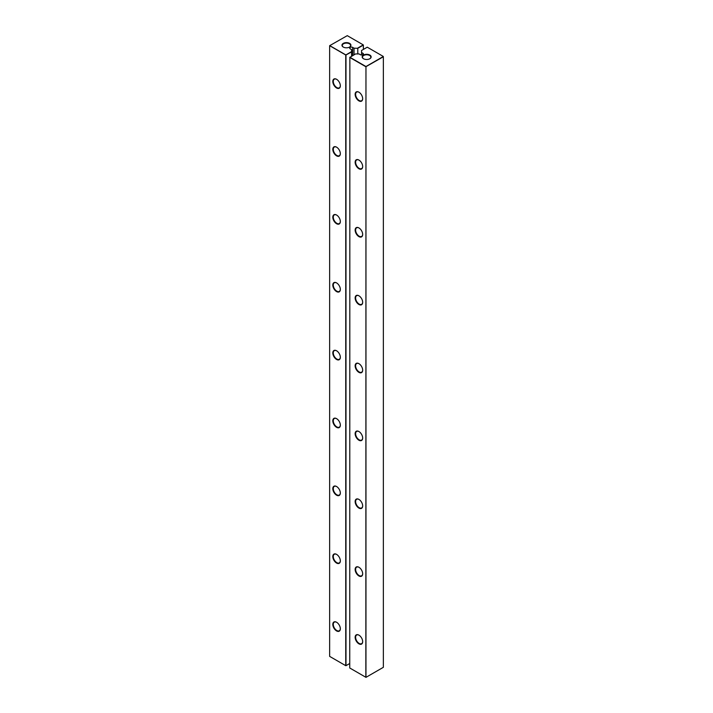 <?xml version="1.0" encoding="UTF-8"?>
<svg xmlns="http://www.w3.org/2000/svg" width="713" height="713" viewBox="0 0 713 713"><rect width="100%" height="100%" fill="white"/><g stroke="black" fill="none" stroke-linecap="round" stroke-linejoin="round"><path stroke-width="1.07" d="M383.246 56.55L365.965 66.532L365.965 677.35L383.362 667.306L383.362 56.755L365.849 66.737L349.744 57.432L355.564 53.938L359.076 53.938L360.439 54.723A1.747 1.007 0 0 0 362.338 54.937A1.747 1.007 0 0 0 363.416 54.01A1.747 1.007 0 0 0 362.908 53.297L361.544 52.512L361.544 55.017M365.849 677.279L365.965 66.532L349.86 57.236L349.744 667.983L365.849 677.279M361.544 52.512L361.544 50.48L367.257 47.192L383.246 56.416M363.496 55.061A4.492 2.594 0 0 0 363.496 58.724A4.492 2.594 0 0 0 369.842 58.724A4.492 2.594 0 0 0 369.842 55.061A4.492 2.594 0 0 0 363.496 55.061M362.667 98.697A5.321 3.075 -120 0 0 358.906 92.182A5.321 3.075 -120 0 0 355.145 94.357A5.321 3.075 -120 0 0 358.906 100.872A5.321 3.075 -120 0 0 362.667 98.697M362.667 166.566A5.321 3.075 -120 0 0 358.906 160.051A5.321 3.075 -120 0 0 355.145 162.225A5.321 3.075 -120 0 0 358.906 168.74A5.321 3.075 -120 0 0 362.667 166.566M362.667 234.434A5.321 3.075 -120 0 0 358.906 227.919A5.321 3.075 -120 0 0 355.145 230.094A5.321 3.075 -120 0 0 358.906 236.609A5.321 3.075 -120 0 0 362.667 234.434M362.667 370.172A5.321 3.075 -120 0 0 358.906 363.657A5.321 3.075 -120 0 0 355.145 365.831A5.321 3.075 -120 0 0 358.906 372.346A5.321 3.075 -120 0 0 362.667 370.172M362.667 302.303A5.321 3.075 -120 0 0 358.906 295.788A5.321 3.075 -120 0 0 355.145 297.963A5.321 3.075 -120 0 0 358.906 304.478A5.321 3.075 -120 0 0 362.667 302.303M362.667 641.655A5.321 3.075 -120 0 0 358.906 635.131A5.321 3.075 -120 0 0 355.145 637.306A5.321 3.075 -120 0 0 358.906 643.821A5.321 3.075 -120 0 0 362.667 641.655M362.667 573.778A5.321 3.075 -120 0 0 358.906 567.263A5.321 3.075 -120 0 0 355.145 569.437A5.321 3.075 -120 0 0 358.906 575.952A5.321 3.075 -120 0 0 362.667 573.778M362.667 438.04A5.321 3.075 -120 0 0 358.906 431.525A5.321 3.075 -120 0 0 355.145 433.7A5.321 3.075 -120 0 0 358.906 440.215A5.321 3.075 -120 0 0 362.667 438.04M362.667 505.909A5.321 3.075 -120 0 0 358.906 499.394A5.321 3.075 -120 0 0 355.145 501.569A5.321 3.075 -120 0 0 358.906 508.084A5.321 3.075 -120 0 0 362.667 505.909M369.717 58.796A4.153 2.397 0 0 0 370.822 57.165A4.153 2.397 0 0 0 368.256 54.946A4.153 2.397 0 0 0 363.728 55.471A4.153 2.397 0 0 0 362.516 57.165A4.153 2.397 0 0 0 363.612 58.796M359.031 92.253A4.991 2.879 -120 0 0 356.652 92.075A4.991 2.879 -120 0 0 356.652 97.833A4.991 2.879 -120 0 0 361.643 100.711A4.991 2.879 -120 0 0 362.667 98.563M359.031 160.122A4.991 2.879 -120 0 0 356.652 159.944A4.991 2.879 -120 0 0 356.652 165.701A4.991 2.879 -120 0 0 361.643 168.58A4.991 2.879 -120 0 0 362.667 166.432M359.031 227.991A4.991 2.879 -120 0 0 356.652 227.812A4.991 2.879 -120 0 0 356.652 233.57A4.991 2.879 -120 0 0 361.643 236.449A4.991 2.879 -120 0 0 362.667 234.301M359.031 363.728A4.991 2.879 -120 0 0 356.652 363.55A4.991 2.879 -120 0 0 356.652 369.307A4.991 2.879 -120 0 0 361.643 372.186A4.991 2.879 -120 0 0 362.667 370.038M359.031 295.859A4.991 2.879 -120 0 0 356.652 295.681A4.991 2.879 -120 0 0 356.652 301.439A4.991 2.879 -120 0 0 361.643 304.317A4.991 2.879 -120 0 0 362.667 302.169M359.031 635.203A4.991 2.879 -120 0 0 356.652 635.025A4.991 2.879 -120 0 0 356.652 640.782A4.991 2.879 -120 0 0 361.643 643.661A4.991 2.879 -120 0 0 362.667 641.513M359.031 567.334A4.991 2.879 -120 0 0 356.652 567.156A4.991 2.879 -120 0 0 356.652 572.913A4.991 2.879 -120 0 0 361.643 575.792A4.991 2.879 -120 0 0 362.667 573.644M359.031 431.597A4.991 2.879 -120 0 0 356.652 431.418A4.991 2.879 -120 0 0 356.652 437.176A4.991 2.879 -120 0 0 361.643 440.055A4.991 2.879 -120 0 0 362.667 437.907M359.031 499.465A4.991 2.879 -120 0 0 356.652 499.287A4.991 2.879 -120 0 0 356.652 505.045A4.991 2.879 -120 0 0 361.643 507.923A4.991 2.879 -120 0 0 362.667 505.775M363.38 49.429L363.38 45.079L357.783 48.315L357.783 53.938M354.04 54.821L354.04 48.181L357.783 48.315M351.571 56.247L351.571 51.63L345.858 54.928L329.754 45.623L347.276 35.65L363.256 44.883L357.552 48.181M351.571 51.63L351.571 49.598L350.208 48.814A1.747 1.007 0 0 1 349.7 48.101A1.747 1.007 0 0 1 350.778 47.174A1.747 1.007 0 0 1 352.677 47.388L354.04 48.181M343.274 43.386A4.492 2.594 0 0 0 343.274 47.049A4.492 2.594 0 0 0 349.62 47.049A4.492 2.594 0 0 0 349.62 43.386A4.492 2.594 0 0 0 343.274 43.386M349.744 663.509L345.983 665.675L345.983 55.124L329.638 45.694L329.638 656.379L345.743 665.675L345.743 55.124L351.571 51.897M349.504 47.12A4.153 2.397 0 0 0 350.609 45.489A4.153 2.397 0 0 0 348.042 43.27A4.153 2.397 0 0 0 343.514 43.796A4.153 2.397 0 0 0 342.293 45.489A4.153 2.397 0 0 0 343.399 47.12M340.333 560.89A5.321 3.075 -120 0 0 336.572 554.375A5.321 3.075 -120 0 0 332.811 556.541A5.321 3.075 -120 0 0 336.572 563.056A5.321 3.075 -120 0 0 340.333 560.89M340.333 493.022A5.321 3.075 -120 0 0 336.572 486.507A5.321 3.075 -120 0 0 332.811 488.672A5.321 3.075 -120 0 0 336.572 495.187A5.321 3.075 -120 0 0 340.333 493.022M340.333 289.416A5.321 3.075 -120 0 0 336.572 282.901A5.321 3.075 -120 0 0 332.811 285.066A5.321 3.075 -120 0 0 336.572 291.581A5.321 3.075 -120 0 0 340.333 289.416M340.333 357.284A5.321 3.075 -120 0 0 336.572 350.769A5.321 3.075 -120 0 0 332.811 352.935A5.321 3.075 -120 0 0 336.572 359.45A5.321 3.075 -120 0 0 340.333 357.284M340.333 425.153A5.321 3.075 -120 0 0 336.572 418.638A5.321 3.075 -120 0 0 332.811 420.804A5.321 3.075 -120 0 0 336.572 427.319A5.321 3.075 -120 0 0 340.333 425.153M340.333 628.759A5.321 3.075 -120 0 0 336.572 622.244A5.321 3.075 -120 0 0 332.811 624.41A5.321 3.075 -120 0 0 336.572 630.925A5.321 3.075 -120 0 0 340.333 628.759M340.333 153.678A5.321 3.075 -120 0 0 336.572 147.154A5.321 3.075 -120 0 0 332.811 149.329A5.321 3.075 -120 0 0 336.572 155.844A5.321 3.075 -120 0 0 340.333 153.678M340.333 221.547A5.321 3.075 -120 0 0 336.572 215.023A5.321 3.075 -120 0 0 332.811 217.198A5.321 3.075 -120 0 0 336.572 223.713A5.321 3.075 -120 0 0 340.333 221.547M340.333 85.801A5.321 3.075 -120 0 0 336.572 79.286A5.321 3.075 -120 0 0 332.811 81.46A5.321 3.075 -120 0 0 336.572 87.975A5.321 3.075 -120 0 0 340.333 85.801M336.696 554.447A4.991 2.879 -120 0 0 334.317 554.259A4.991 2.879 -120 0 0 334.317 560.017A4.991 2.879 -120 0 0 339.308 562.896A4.991 2.879 -120 0 0 340.333 560.748M336.696 486.578A4.991 2.879 -120 0 0 334.317 486.391A4.991 2.879 -120 0 0 334.317 492.148A4.991 2.879 -120 0 0 339.308 495.027A4.991 2.879 -120 0 0 340.333 492.879M336.696 282.963A4.991 2.879 -120 0 0 334.317 282.785A4.991 2.879 -120 0 0 334.317 288.542A4.991 2.879 -120 0 0 339.308 291.421A4.991 2.879 -120 0 0 340.333 289.273M336.696 350.841A4.991 2.879 -120 0 0 334.317 350.653A4.991 2.879 -120 0 0 334.317 356.411A4.991 2.879 -120 0 0 339.308 359.29A4.991 2.879 -120 0 0 340.333 357.142M336.696 418.709A4.991 2.879 -120 0 0 334.317 418.522A4.991 2.879 -120 0 0 334.317 424.28A4.991 2.879 -120 0 0 339.308 427.158A4.991 2.879 -120 0 0 340.333 425.01M336.696 622.315A4.991 2.879 -120 0 0 334.317 622.128A4.991 2.879 -120 0 0 334.317 627.886A4.991 2.879 -120 0 0 339.308 630.764A4.991 2.879 -120 0 0 340.333 628.616M336.696 147.226A4.991 2.879 -120 0 0 334.317 147.047A4.991 2.879 -120 0 0 334.317 152.805A4.991 2.879 -120 0 0 339.308 155.684A4.991 2.879 -120 0 0 340.333 153.536M336.696 215.094A4.991 2.879 -120 0 0 334.317 214.916A4.991 2.879 -120 0 0 334.317 220.673A4.991 2.879 -120 0 0 339.308 223.552A4.991 2.879 -120 0 0 340.333 221.404M336.696 79.357A4.991 2.879 -120 0 0 334.317 79.179A4.991 2.879 -120 0 0 334.317 84.936A4.991 2.879 -120 0 0 339.308 87.815A4.991 2.879 -120 0 0 340.333 85.667M362.908 54.723L362.908 53.297M352.677 55.605L352.677 47.388"/></g></svg>

